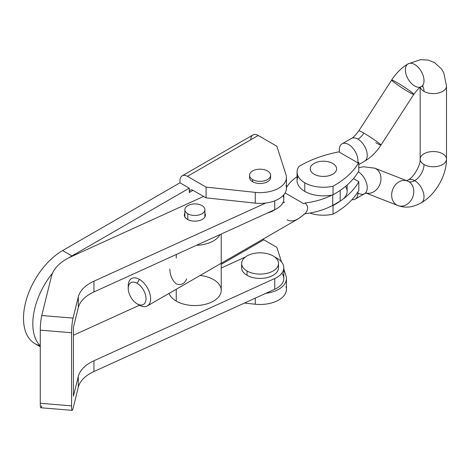 <?xml version="1.0" encoding="UTF-8"?>
<svg xmlns="http://www.w3.org/2000/svg" width="470" height="470" viewBox="0 0 470 470"><rect width="100%" height="100%" fill="white"/><g stroke="black" fill="none" stroke-linecap="round" stroke-linejoin="round"><path stroke-width="0.7" d="M179.981 182.801L189.292 188.176L189.292 192.477A5.27 3.043 60 0 1 193.017 190.326L206.06 197.858L206.06 187.101L187.43 176.344A10.54 6.087 -120 0 0 179.981 180.65L179.981 182.801L179.981 180.65A10.54 6.087 60 0 1 182.16 175.827A10.54 6.087 60 0 1 187.43 176.344L206.06 187.101L255.275 192.377A26.344 15.21 0 0 0 285.983 174.646L276.848 146.235L258.218 135.477L187.43 176.344L258.218 135.477L276.848 146.235L285.983 174.646A26.344 15.21 180 0 1 286.424 177.425A26.344 15.21 180 0 1 255.275 192.377L206.06 187.101L206.06 197.858L193.017 190.326L189.292 192.477L189.292 188.176L71.933 255.933A55.325 31.942 120 0 0 69.155 257.654A55.325 31.942 -60 0 1 71.933 255.933L189.292 188.176L179.981 182.801L62.622 250.557L179.981 182.801M249.547 175.269A10.54 6.087 180 0 1 260.08 169.188A10.54 6.087 180 0 1 270.62 175.269A10.54 6.087 180 0 1 264.117 180.891A10.54 6.087 180 0 1 252.631 179.575L252.631 181.726L252.631 179.575A10.54 6.087 180 0 1 249.547 175.269L249.547 177.425A10.54 6.087 0 0 0 252.631 181.726A10.54 6.087 0 0 0 264.117 183.042A10.54 6.087 0 0 0 270.62 177.425A10.54 6.087 0 0 0 270.456 176.344A10.54 6.087 180 0 1 264.963 182.812A10.54 6.087 180 0 1 252.631 181.726A10.54 6.087 180 0 1 249.711 176.344M285.983 286.5A26.344 15.21 180 0 1 255.275 304.231L244.435 303.068L255.275 304.231A26.344 15.21 0 0 0 286.424 289.279L286.424 278.522A26.344 15.21 180 0 1 265.738 293.38A26.344 15.21 0 0 0 285.983 275.743L283.792 268.928L285.983 275.743A26.344 15.21 180 0 1 286.424 278.522M281.548 261.954L276.848 247.332L263.805 239.806L221.229 264.387L263.805 239.806L276.848 247.332L281.548 261.954M285.983 185.403A26.344 15.21 180 0 1 255.275 203.134L206.06 197.858L255.275 203.134L255.275 192.377L255.275 203.134A26.344 15.21 0 0 0 286.424 188.176L286.424 177.425M250.768 139.778A10.54 6.087 60 0 1 258.218 135.477A10.54 6.087 -120 0 0 252.948 134.955L182.16 175.827M262.947 239.189A5.27 3.043 -120 0 0 263.805 239.806A5.27 3.043 60 0 1 262.947 239.189M40.009 345.644A55.325 31.942 -60 0 1 25.339 303.549A55.325 31.942 -60 0 1 62.622 250.557L71.933 255.933L62.622 250.557A55.325 31.942 120 0 0 26.479 299.308A55.325 31.942 120 0 0 34.956 343.64L40.267 346.707M52.634 272.953A55.325 31.942 120 0 0 40.267 345.908A55.325 31.942 -60 0 1 52.634 272.953M193.017 190.326A5.27 3.043 -120 0 0 190.385 190.068A5.27 3.043 -120 0 0 189.292 192.477L193.017 190.326M255.275 298.139L255.275 304.231L255.275 298.139M247.044 270.99A18.442 10.646 0 0 0 277.893 266.22A18.442 10.646 0 0 0 255.31 253.177A18.442 10.646 0 0 0 247.044 270.99A18.442 10.646 180 0 1 241.639 263.464A18.442 10.646 180 0 1 260.08 252.819A18.442 10.646 180 0 1 278.522 263.464A18.442 10.646 180 0 1 267.136 273.299A18.442 10.646 180 0 1 247.044 270.99L247.044 275.297A18.442 10.646 0 0 0 267.136 277.606A18.442 10.646 0 0 0 278.522 267.765A18.442 10.646 0 0 0 278.14 265.615A18.442 10.646 180 0 1 268.834 277.136A18.442 10.646 180 0 1 247.044 275.297L247.044 270.99M241.639 263.464L241.639 267.765A18.442 10.646 0 0 0 247.044 275.297A18.442 10.646 180 0 1 242.021 265.615M267.518 212.975A18.442 10.646 0 0 0 274.75 209.691A18.442 10.646 180 0 1 267.518 212.975M252.631 179.575A10.54 6.087 0 0 0 270.262 176.843A10.54 6.087 0 0 0 257.354 169.394A10.54 6.087 0 0 0 252.631 179.575M245.405 257.014A23.712 13.689 180 0 1 245.416 257.014A23.712 13.689 0 0 0 245.405 257.014L221.229 268.017L245.405 257.014M281.888 273.146A23.712 13.689 180 0 1 274.756 289.273L274.756 278.516A23.712 13.689 0 0 0 276.848 258.089A23.712 13.689 0 0 0 274.75 257.014A23.712 13.689 180 0 1 276.848 258.089A23.712 13.689 180 0 1 283.792 267.765A23.712 13.689 180 0 1 274.756 278.516L93.941 360.784L93.941 371.535A42.153 24.334 0 0 0 78.308 387.21L78.308 376.452L73.426 396.181L73.426 327.349L78.308 307.621L78.308 296.864L73.05 318.102A10.54 1.216 94.7 0 0 71.563 332.725L40.267 330.146A10.54 1.216 -85.3 0 1 41.754 315.517L51.442 276.372L41.754 315.517L73.05 318.102L78.308 296.864A42.153 24.334 180 0 1 93.941 281.195L265.738 203.034L93.941 281.195L93.941 291.946L274.756 209.685L274.756 200.808L274.756 209.685A23.712 13.689 0 0 0 283.792 198.933L283.792 194.809M41.754 405.863A10.54 1.216 -85.3 0 1 40.267 403.284L40.267 330.146L40.267 403.284L71.563 405.863L71.563 332.725L71.563 405.863A10.54 1.216 94.7 0 0 73.05 408.442L78.308 387.21L73.05 408.442A10.54 1.216 -85.3 0 1 72.186 410.339A10.54 1.216 -85.3 0 1 71.563 405.863L40.267 403.284A10.54 1.216 94.7 0 0 40.89 407.76L72.186 410.339M203.61 196.442L70.988 256.779A52.687 30.421 0 0 0 51.442 276.372A52.687 30.421 180 0 1 70.988 256.779L203.61 196.442M204.891 213.163A10.54 6.087 180 0 1 194.88 221.147A10.54 6.087 180 0 1 184.869 213.163A10.54 6.087 0 0 0 184.346 215.066A10.54 6.087 0 0 0 194.88 221.147A10.54 6.087 0 0 0 205.419 215.066A10.54 6.087 0 0 0 204.891 213.163M283.081 195.596A23.712 13.689 180 0 1 274.756 209.685L93.941 291.946A42.153 24.334 0 0 0 78.308 307.621A42.153 24.334 180 0 1 93.941 291.946L93.941 281.195A42.153 24.334 0 0 0 78.308 296.864L78.308 307.621L73.426 327.349L73.426 396.181L78.308 376.452A42.153 24.334 180 0 1 93.941 360.784A42.153 24.334 0 0 0 78.308 376.452L78.308 387.21A42.153 24.334 180 0 1 93.941 371.535L93.941 360.784L274.756 278.516L274.756 289.273L93.941 371.535L274.756 289.273A23.712 13.689 0 0 0 283.792 278.522L283.792 267.765M73.426 335.263L139.484 305.206L73.426 335.263M71.563 332.725A10.54 1.216 -85.3 0 1 73.05 318.102L41.754 315.517A10.54 1.216 94.7 0 0 40.267 330.146L71.563 332.725M220.078 234.559A26.344 15.21 180 0 1 196.466 245.305A26.344 15.21 0 0 0 220.078 234.559M176.256 254.499L176.256 258.089L176.256 254.499M200.15 275.449A26.344 15.21 180 0 1 218.086 297.557A26.344 15.21 180 0 1 176.256 301.106A26.344 15.21 180 0 1 169.071 293.392A26.344 15.21 0 0 0 176.256 301.106L176.256 289.244L176.256 301.106A26.344 15.21 0 0 0 204.961 304.401A26.344 15.21 0 0 0 221.229 290.354L221.229 234.037M187.8 213.774A10.011 5.781 0 0 0 204.55 211.183A10.011 5.781 0 0 0 192.289 204.103A10.011 5.781 0 0 0 187.8 213.774A10.011 5.781 180 0 1 184.869 209.685A10.011 5.781 180 0 1 194.88 203.91A10.011 5.781 180 0 1 204.891 209.685A10.011 5.781 180 0 1 198.71 215.025A10.011 5.781 180 0 1 187.8 213.774L187.8 219.572L187.8 213.774M169.84 269.093C170.058 275.397 172.196 280.337 176.256 283.898C181.138 285.502 184.622 283.815 186.702 278.828M128.31 287.24A15.81 9.124 60 0 1 131.518 278.569A15.81 9.124 60 0 1 139.42 279.35A15.81 9.124 60 0 1 149.748 293.28A15.81 9.124 60 0 1 147.321 305.947A15.81 9.124 60 0 1 139.42 305.165L139.42 305.165A15.81 9.124 -120 0 0 150.594 298.714A15.81 9.124 -120 0 0 139.42 279.35A15.81 9.124 -120 0 0 128.239 285.807L128.239 288.445A12.572 7.261 60 0 1 137.134 283.31A12.572 7.261 60 0 1 146.023 298.714A12.572 7.261 60 0 1 137.134 303.843A12.572 7.261 60 0 1 128.239 288.445M147.321 305.947L298.268 218.797L305.024 213.756C308.49 209.702 308.49 206.118 305.024 202.999L303.773 203.721L285.102 192.941L303.773 203.721L305.024 202.999A57.957 33.464 0 0 0 331.979 195.032A57.957 33.464 180 0 1 305.024 202.999C308.49 206.118 308.49 209.702 305.024 213.756L303.773 214.479C297.51 220.43 291.946 222.239 287.094 219.907M137.134 283.31L139.42 279.35L137.134 283.31A12.572 7.261 -120 0 0 129.432 294.267A12.572 7.261 -120 0 0 144.831 303.156A12.572 7.261 -120 0 0 137.134 283.31M283.451 202.746L284.703 202.024M345.491 186.408A23.712 13.689 180 0 1 340.186 201.084L332.731 205.384A57.957 33.464 180 0 1 305.024 213.756A57.957 33.464 0 0 0 332.731 205.384L332.731 194.88L332.731 205.384L340.186 201.084A23.712 13.689 0 0 0 347.13 191.408L347.13 185.016M297.075 176.65A57.957 33.464 0 0 0 286.424 187.612A57.957 33.464 180 0 1 297.075 176.65M340.873 189.915A23.712 13.689 0 0 0 343.006 188.364A23.712 13.689 180 0 1 340.873 189.915M332.731 163.442A13.172 7.602 180 0 1 336.59 168.818A13.172 7.602 180 0 1 323.419 176.426A13.172 7.602 180 0 1 310.247 168.818A13.172 7.602 180 0 1 318.378 161.792A13.172 7.602 180 0 1 332.731 163.442A13.172 7.602 0 0 0 310.694 166.85A13.172 7.602 0 0 0 326.826 176.162A13.172 7.602 0 0 0 332.731 163.442M340.186 190.391L340.186 201.084L340.186 190.391M333.042 186.202A26.344 15.21 180 0 1 304.789 182.801L304.789 191.402A26.344 15.21 0 0 0 333.042 194.809L333.042 186.202A100.11 57.798 0 0 0 358.816 162.367L357.729 162.761L358.816 162.367L358.816 170.968L358.816 162.367A100.11 57.798 180 0 1 333.042 186.202L333.042 194.809A100.11 57.798 0 0 0 358.816 170.968A100.11 57.798 180 0 1 333.042 194.809A26.344 15.21 180 0 1 304.789 191.402L304.789 182.801A26.344 15.21 0 0 0 333.042 186.202M424.011 91.38A13.172 7.602 0 0 0 438.369 93.031A13.172 7.602 0 0 0 446.5 86.004A13.172 7.602 180 0 1 438.369 93.031A13.172 7.602 180 0 1 424.011 91.38A13.172 7.602 120 0 0 422.295 86.145A13.172 7.602 -60 0 1 424.011 91.38A13.172 7.602 180 0 1 420.339 87.261A13.172 7.602 0 0 0 424.011 91.38M414.699 86.004A13.172 7.602 60 0 1 406.092 74.395A13.172 7.602 60 0 1 408.113 63.844A13.172 7.602 60 0 1 421.285 71.446A13.172 7.602 60 0 1 421.285 86.656A13.172 7.602 60 0 1 414.699 86.004M442.64 153.761A13.172 7.602 180 0 1 446.5 159.142A13.172 7.602 180 0 1 438.369 166.168A13.172 7.602 180 0 1 424.011 164.518A13.172 7.602 -60 0 1 414.699 180.65A13.172 7.602 60 0 1 423.305 192.259A13.172 7.602 60 0 1 421.285 202.811A13.172 7.602 -120 0 0 423.305 192.259A13.172 7.602 -120 0 0 414.699 180.65A13.172 7.602 120 0 0 424.011 164.518A13.172 7.602 180 0 1 420.156 159.142A13.172 7.602 180 0 1 428.288 152.116A13.172 7.602 180 0 1 442.64 153.761M406.268 180.774L408.113 179.998A13.172 7.602 60 0 1 414.699 180.65A13.172 7.602 -120 0 0 408.113 179.998C413.424 177.736 420.85 164.87 420.156 159.142A13.172 7.602 0 0 0 424.011 164.518A13.172 7.602 0 0 0 438.369 166.168A13.172 7.602 0 0 0 446.5 159.142C446.582 175.551 435.543 194.68 421.285 202.811C412.971 207.411 405.181 208.328 397.92 205.555A13.172 10.716 111.4 0 1 396.739 204.985A13.172 10.716 111.4 0 1 393.061 188.635A13.172 10.716 111.4 0 1 407.525 181.02A13.172 10.716 111.4 0 1 408.712 181.59A13.172 10.716 111.4 0 1 412.39 197.935A13.172 10.716 111.4 0 1 397.92 205.555A13.172 10.716 -68.6 0 0 412.39 197.935A13.172 10.716 -68.6 0 0 408.712 181.59A13.172 7.602 120 0 0 414.699 180.65A13.172 7.602 -60 0 1 408.712 181.59A13.172 10.716 -68.6 0 0 407.525 181.02L374.707 168.166A13.172 10.716 111.4 0 1 380.095 183.758A13.172 10.716 111.4 0 1 366.065 193.017A13.172 10.716 -68.6 0 0 380.095 183.758A13.172 10.716 -68.6 0 0 374.707 168.166L363.569 166.75L358.816 167.69M339.505 152.239A13.172 7.602 60 0 1 342.031 143.861A13.172 7.602 60 0 1 353.058 148.379A13.172 7.602 60 0 1 357.729 162.761A13.172 7.602 -120 0 0 348.617 144.513A13.172 7.602 -120 0 0 339.505 152.239L357.729 162.761L339.505 152.239M375.888 142.727A13.172 0.94 32.9 0 0 380.964 145.101A13.172 0.94 -147.1 0 0 375.43 140.53A13.172 0.94 -147.1 0 0 363.915 133.163A13.172 0.94 -147.1 0 0 358.845 130.789A13.172 0.94 32.9 0 1 363.915 133.163A13.172 0.94 32.9 0 1 375.43 140.53A13.172 0.94 32.9 0 1 380.964 145.101C377.134 151.017 372.557 155.84 367.235 159.577L364.514 161.298A13.172 7.602 -120 0 0 366.535 150.741A13.172 7.602 -120 0 0 357.929 139.138A13.172 7.602 -120 0 0 351.343 138.486A13.172 7.602 60 0 1 357.929 139.138A13.172 7.602 60 0 1 366.535 150.741A13.172 7.602 60 0 1 364.514 161.298L358.816 164.588M366.359 192.947L364.514 193.722A13.172 7.602 -120 0 0 366.612 183.429A13.172 7.602 -120 0 0 358.334 171.803A13.172 7.602 60 0 1 366.612 183.429A13.172 7.602 60 0 1 364.514 193.722A13.172 7.602 60 0 1 357.929 193.07M357.876 191.919A13.172 7.602 60 0 1 355.203 199.098A13.172 7.602 60 0 1 351.971 199.662A13.172 7.602 -120 0 0 357.876 191.919M358.816 190.326A100.11 57.798 180 0 1 333.042 214.167A26.344 15.21 180 0 1 309.836 213.039A26.344 15.21 0 0 0 333.042 214.167A100.11 57.798 0 0 0 358.816 190.326L358.816 181.726L358.816 190.326M353.452 178.629L358.816 181.726A100.11 57.798 180 0 1 343.006 199.121A100.11 57.798 0 0 0 358.816 181.726L353.452 178.629M340.873 200.667A100.11 57.798 180 0 1 333.042 205.566L333.042 214.167L333.042 205.566A26.344 15.21 180 0 1 331.979 205.79A26.344 15.21 0 0 0 333.042 205.566A100.11 57.798 0 0 0 340.873 200.667M423.129 85.881L421.285 86.656A13.172 7.602 -120 0 0 421.285 71.446A13.172 7.602 -120 0 0 408.113 63.844L405.393 65.565C400.07 69.302 395.493 74.125 391.663 80.041A13.172 0.94 32.9 0 1 403.237 86.41A13.172 0.94 32.9 0 1 413.788 94.347A13.172 0.94 32.9 0 1 408.712 91.979A13.172 0.94 32.9 0 1 397.197 84.612A13.172 0.94 32.9 0 1 391.663 80.041L358.845 130.789C355.132 135.66 352.629 138.227 351.343 138.486L342.031 143.861M421.285 86.656C419.998 86.915 417.495 89.476 413.788 94.347A13.172 0.94 -147.1 0 0 403.237 86.41A13.172 0.94 -147.1 0 0 391.663 80.041M363.915 133.163A13.172 7.602 -60 0 1 357.929 139.138A13.172 7.602 120 0 0 363.915 133.163M339.428 151.751A100.11 57.798 0 0 0 298.897 166.492A26.344 15.21 0 0 0 304.789 182.801A26.344 15.21 180 0 1 297.075 172.043A26.344 15.21 180 0 1 298.897 166.492A100.11 57.798 180 0 1 339.428 151.751M297.075 172.043L297.075 180.65A26.344 15.21 0 0 0 304.789 191.402A26.344 15.21 180 0 1 298.15 176.35M278.522 267.765L278.522 263.464M270.62 177.425L270.62 175.269M184.869 209.685L184.869 216.964M204.891 209.685L204.891 216.964M137.134 303.843L139.42 305.165M446.5 159.142L446.5 86.004L443.809 72.944L441.418 68.843L434.515 62.569L428.188 60.095L420.562 59.661L408.113 63.844M420.156 87.391L420.156 159.142M365.977 193.041L397.92 205.555M355.203 199.098L364.514 193.722M380.964 145.101L413.788 94.347"/></g></svg>

